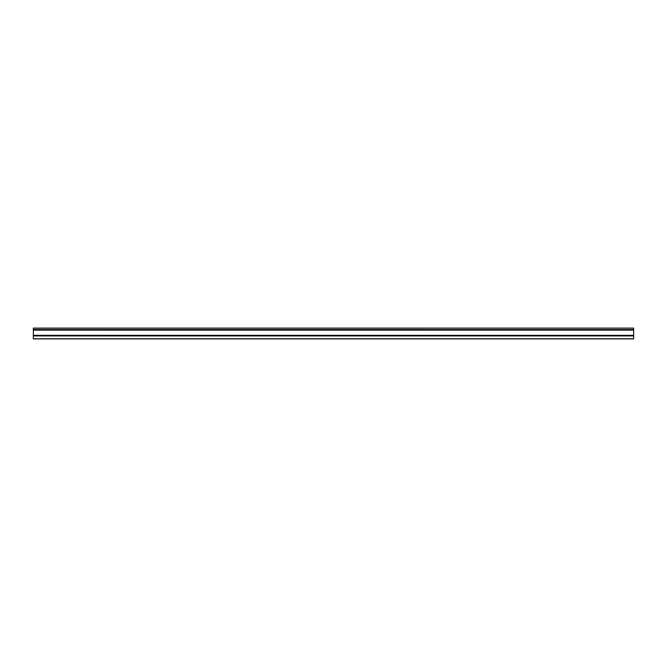 <?xml version="1.0" encoding="UTF-8"?>
<svg xmlns="http://www.w3.org/2000/svg" width="667" height="667" viewBox="0 0 667 667"><rect width="100%" height="100%" fill="white"/><g stroke="black" fill="none" stroke-linecap="round" stroke-linejoin="round"><path stroke-width="1" d="M33.35 328.106L633.65 328.106L33.35 328.139M633.65 328.197L633.65 329.548L633.65 328.197M633.65 329.615L33.35 329.548L33.35 328.197L33.35 329.548L633.65 329.548L33.35 329.64L633.65 329.64L633.65 330.132L33.35 330.132L33.35 329.548L33.35 330.132L633.65 330.132L633.65 335.334L33.35 335.334L633.65 335.334L633.65 335.826L33.35 335.826L33.35 330.132L33.35 335.826L633.65 335.826L633.65 329.681M633.65 335.826L33.35 335.918L633.65 335.918L633.65 338.803L633.65 335.826M33.35 338.803L33.35 335.918L33.35 338.803L633.65 338.803L33.35 338.894L633.65 338.894L33.35 338.803"/></g></svg>
